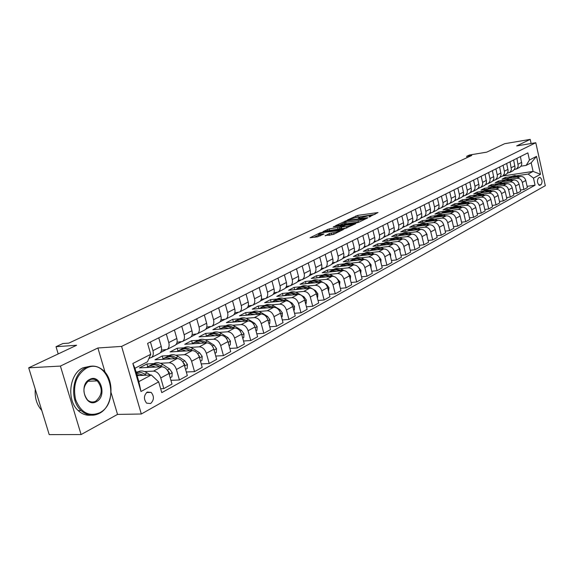 <?xml version="1.0" encoding="UTF-8"?>
<svg xmlns="http://www.w3.org/2000/svg" width="574" height="574" viewBox="0 0 574 574"><rect width="100%" height="100%" fill="white"/><g stroke="black" fill="none" stroke-linecap="round" stroke-linejoin="round"><path stroke-width="0.86" d="M369.025 217.008L378.022 212.552L357.71 215.386L347.55 219.928L356.361 217.381L359.798 217.101L358.406 218.472L368.587 215.688L370.381 215.637L369.025 217.008M150.61 403.544C154.126 400.114 154.313 396.397 151.184 392.401L147.274 392.042C143.758 395.378 143.529 399.081 146.578 403.135L150.61 403.544M325.157 235.555L333.394 234.486L343.338 229.528L320.12 232.814L310.039 237.751L317.544 236.832L323.973 234.005L318.606 234.501C318.584 233.833 320.522 233.116 324.425 232.362L339.514 230.533C339.543 231.207 337.591 231.925 333.659 232.685L329.376 233.532L325.228 235.835M531.129 143.507L530.218 139.382L504.639 143.708L486.709 152.153L469.482 155.009L466.712 156.3L471.749 155.461L68.794 343.123L62.81 343.561L56.022 346.703L58.204 353.928M105.107 372.39L97.896 347.988L60.406 366.076L28.7 367.826L76.629 345.254L56.022 346.703M97.896 347.988L121.602 346.402L535.793 142.732L545.3 185.675L141.326 414.005L121.602 346.402M530.218 139.382L516.665 145.918L535.793 142.732M356.676 222.848L358.621 222.31L367.812 217.876L367.432 217.661L346.997 220.466L335.589 225.639L356.676 222.848M355.658 223.738L344.221 228.854L323.004 231.602L329.275 228.868L339.528 227.218L342.413 225.69L333.257 226.866L334.377 226.335L355.658 223.738M60.406 366.076L81.099 434.554L49.213 434.618L28.7 367.826M539.517 177.445L538.383 178.069C536.869 180.918 537.242 183.357 539.51 185.388L541.117 184.649C542.617 181.779 542.236 179.346 539.976 177.344L539.517 177.445M502.989 175.953L533.095 171.418L531.18 162.794L526.179 165.384L529.45 160.002L527.865 152.863L147.604 343.41L150.74 354.309L147.482 361.778L134.969 368.271L138.843 381.617L151.292 374.98L137.1 375.618M529.45 160.002L536.518 156.379L540.493 174.309L533.49 178.112L528.123 174.066L516.894 175.744M527.09 186.342L535.068 185.201L533.49 178.112M535.068 185.201L161.775 392.652L158.675 381.882L140.974 391.504L132.831 363.493L150.74 354.309M81.099 434.554L117.527 414.406L141.326 414.005M466.712 156.3L467.028 157.663M510.989 176.627L505.256 177.488L502.006 179.174L520.417 176.433C523.086 176.333 524.88 177.682 525.784 180.494L527.37 187.598L523.911 189.513L522.311 182.374C521.4 179.547 519.606 178.184 516.923 178.292L510.157 179.289M528.123 174.066L533.095 171.418L540.493 174.309M148.874 358.592L149.907 358.061M160.39 352.644L165.721 349.896M175.953 344.615L181.061 341.975M191.049 336.816L195.949 334.29M205.707 329.254L210.4 326.828M219.942 321.906L224.448 319.582M233.769 314.767L238.095 312.536M247.215 307.829L251.362 305.684M260.28 301.077L264.27 299.025M272.994 294.512L276.826 292.539M285.371 288.126L289.045 286.232M297.411 281.913L300.941 280.09M309.142 275.857L312.536 274.107M320.572 269.959L323.829 268.273M331.7 264.212L334.836 262.591M342.556 258.609L345.57 257.052M353.139 253.141L356.031 251.649M363.464 247.817L366.241 246.375M373.538 242.615L376.207 241.231M383.367 237.536L385.936 236.208M392.96 232.585L395.436 231.308M402.338 227.749L404.713 226.515M411.493 223.021L413.782 221.837M420.441 218.4L422.636 217.266M429.18 213.887L431.296 212.796M437.732 209.474L439.763 208.427M446.091 205.155L448.043 204.15M454.264 200.936L456.143 199.967M462.264 196.81L464.072 195.877M470.092 192.764L471.828 191.867M477.755 188.81L479.426 187.949M485.252 184.943L486.86 184.111M492.6 181.147L494.142 180.351M499.796 177.431L501.274 176.67M160.641 388.713L163.827 388.598L160.77 377.943C159.213 373.681 156.781 371.407 153.466 371.134L144.569 371.557M138.054 371.866L136.038 371.966M163.827 388.598L171.992 384.085L168.971 373.509C167.429 369.276 165.011 367.023 161.703 366.764L139.389 367.891L146.915 363.973L147.733 366.793M170.916 380.325L179.411 379.981L176.426 369.477C174.898 365.272 172.487 363.041 169.187 362.79L160.361 363.263M153.839 363.607L146.915 363.973M179.411 379.981L187.332 375.604L184.376 365.172C182.869 361.003 180.473 358.793 177.179 358.549L154.951 359.79L162.263 355.988L163.059 358.779L162.234 359.389M186.313 372.002L194.529 371.622L191.608 361.261C190.116 357.114 187.727 354.926 184.448 354.696L175.694 355.206M169.158 355.586L162.263 355.988M194.529 371.622L202.213 367.374L199.329 357.085C197.851 352.967 195.476 350.8 192.197 350.585L170.062 351.927L177.158 348.231L177.947 351.008M201.244 363.916L209.209 363.507L206.353 353.29C204.889 349.2 202.522 347.048 199.257 346.839L190.575 347.385M184.032 347.801L177.158 348.231M209.209 363.507L216.671 359.381L213.851 349.236C212.394 345.175 210.041 343.044 206.784 342.843L184.742 344.292L191.637 340.705L192.412 343.46M215.745 356.067L223.458 355.629L220.667 345.548C219.225 341.516 216.879 339.399 213.636 339.212L205.026 339.794M198.482 340.238L191.637 340.705M223.458 355.629L230.705 351.625L227.943 341.609C226.522 337.605 224.19 335.51 220.947 335.331L198.999 336.866L205.7 333.379L206.468 336.134M229.822 348.432L237.299 347.98L234.572 338.021C233.159 334.046 230.834 331.973 227.605 331.801L219.06 332.418M229.048 345.605L230.246 344.952L230.439 341.071L227.921 337.62L221.478 333.587C218.156 331.614 215.171 331.377 212.524 332.891L205.7 333.379M237.299 347.98L244.345 344.084L241.647 334.197C240.248 330.244 237.93 328.192 234.709 328.027L212.861 329.655L219.383 326.262L220.143 329.01M243.505 341.013L250.752 340.54L248.083 330.717C246.691 326.793 244.395 324.748 241.18 324.597L232.707 325.243M226.17 325.745L219.383 326.262M250.752 340.54L257.597 336.751L254.956 326.993C253.586 323.097 251.297 321.074 248.09 320.931L226.35 322.638L232.685 319.338L233.439 322.079L237.184 320.572L241.719 321.426M256.8 333.795L263.832 333.307L261.22 323.607C259.857 319.74 257.575 317.731 254.375 317.594L245.981 318.269M239.444 318.792L232.685 319.338M263.832 333.307L270.49 329.627L267.907 319.991C266.558 316.145 264.284 314.157 261.098 314.028L239.466 315.808L245.636 312.6L246.354 315.241M269.73 326.778L276.553 326.276L273.992 316.697C272.657 312.873 270.397 310.9 267.219 310.778L258.888 311.481M252.359 312.034L245.636 312.6M276.553 326.276L283.032 322.688L280.499 313.174C279.172 309.379 276.926 307.427 273.755 307.312L252.23 309.171L258.235 306.042L258.924 308.59M282.3 319.94L288.93 319.431L286.426 309.974C285.106 306.2 282.867 304.263 279.71 304.148L271.445 304.88M264.93 305.454L258.235 306.042M288.93 319.431L295.237 315.944L292.754 306.545C291.449 302.799 289.224 300.876 286.074 300.776L264.657 302.699L270.505 299.657L271.165 302.118M294.541 313.289L300.977 312.765L298.523 303.431C297.232 299.707 295.014 297.791 291.872 297.698L283.671 298.451M277.163 299.047L270.505 299.657M300.977 312.765L307.119 309.372L304.686 300.094C303.402 296.392 301.199 294.498 298.064 294.412L276.761 296.399L282.458 293.436L283.09 295.811M306.451 306.81L312.715 306.279L310.304 297.052C309.034 293.379 306.832 291.499 303.711 291.42L295.581 292.188M289.081 292.805L282.458 293.436M312.715 306.279L318.692 302.979L316.31 293.809C315.047 290.157 312.859 288.292 309.745 288.213L288.55 290.265L294.103 287.373L294.713 289.669M318.046 300.503L324.138 299.965L321.777 290.846C320.529 287.215 318.348 285.364 315.241 285.3L307.176 286.089M300.697 286.727L294.103 287.373M324.138 299.965L329.964 296.744L327.625 287.682C326.384 284.073 324.217 282.243 321.124 282.178L300.044 284.281L305.461 281.468L306.035 283.685M329.347 294.347L335.273 293.809L332.956 284.804C331.729 281.217 329.569 279.394 326.484 279.337L318.484 280.148M312.012 280.801L305.461 281.468M335.273 293.809L340.949 290.666L338.66 281.719C337.44 278.153 335.288 276.345 332.21 276.295L311.252 278.455L316.532 275.707L317.085 277.852M340.36 288.356L346.122 287.811L343.855 278.907C342.642 275.362 340.504 273.568 337.433 273.525L329.498 274.35M323.047 275.025L316.532 275.707M346.122 287.811L351.661 284.747L349.415 275.9C348.21 272.377 346.079 270.598 343.022 270.555L322.179 272.765L327.324 270.089L327.862 272.162M351.094 282.508L356.705 281.956L354.481 273.159C353.283 269.658 351.166 267.893 348.117 267.857L340.246 268.697M333.81 269.393L327.324 270.089M356.705 281.956L362.108 278.971L359.898 270.232C358.714 266.745 356.605 264.994 353.562 264.966L332.834 267.219L337.864 264.6L338.373 266.616M361.555 276.804L367.03 276.252L364.842 267.556C363.665 264.097 361.563 262.354 358.535 262.325L350.721 263.186M344.307 263.897L337.864 264.6M367.03 276.252L372.296 273.339L370.13 264.693C368.96 261.256 366.865 259.527 363.851 259.505L343.238 261.801L348.145 259.254L348.64 261.206M371.765 271.237L377.096 270.684L374.951 262.088C373.789 258.666 371.708 256.951 368.695 256.937L360.946 257.812M354.553 258.53L348.145 259.254M377.096 270.684L382.234 267.843L380.11 259.297C378.962 255.896 376.881 254.196 373.882 254.182L353.39 256.521L358.176 254.031L358.657 255.918M381.724 265.805L386.919 265.253L384.81 256.75C383.669 253.371 381.61 251.677 378.618 251.67L370.926 252.56M364.555 253.292L358.176 254.031M386.919 265.253L391.942 262.476L389.846 254.024C388.72 250.666 386.661 248.987 383.683 248.987L363.306 251.362L367.984 248.929L368.443 250.759M391.446 260.503L396.512 259.95L394.446 251.541C393.319 248.198 391.267 246.533 388.297 246.533L380.67 247.43M374.32 248.183L367.984 248.929M396.512 259.95L401.413 257.238L399.361 248.879C398.241 245.557 396.204 243.9 393.24 243.914L372.985 246.325L377.556 243.943L378.001 245.729M400.939 255.322L405.883 254.77L403.845 246.454C402.74 243.154 400.709 241.503 397.753 241.518L390.184 242.429M383.855 243.189L377.556 243.943M405.883 254.77L410.668 252.122L408.645 243.857C407.547 240.571 405.524 238.942 402.582 238.956L382.449 241.403L386.912 239.078L387.335 240.807M410.209 250.257L415.031 249.712L413.029 241.489C411.938 238.217 409.922 236.596 406.988 236.617L399.482 237.536M393.176 238.31L386.912 239.078M415.031 249.712L419.702 247.129L417.721 238.949C416.638 235.699 414.636 234.092 411.709 234.113L391.69 236.588L396.053 234.321L396.462 236M419.264 245.313L423.971 244.768L422.005 236.632C420.929 233.403 418.927 231.803 416.014 231.831L408.559 232.757M402.281 233.539L396.053 234.321M423.971 244.768L428.534 242.242L426.59 234.156C425.521 230.942 423.533 229.349 420.627 229.385L400.724 231.889L404.986 229.672L405.387 231.3M428.111 240.484L432.703 239.939L430.773 231.889C429.711 228.696 427.73 227.117 424.832 227.153L417.434 228.086M411.185 228.883L404.986 229.672M432.703 239.939L437.166 237.471L435.25 229.464C434.202 226.292 432.229 224.721 429.338 224.757L409.556 227.29L413.725 225.123L414.112 226.708M436.757 235.756L441.241 235.218L439.34 227.254C438.299 224.09 436.333 222.533 433.456 222.576L426.116 223.523M419.881 224.326L413.725 225.123M441.241 235.218L445.611 232.807L443.724 224.886C442.683 221.743 440.732 220.194 437.862 220.237L418.195 222.798L422.277 220.674L422.643 222.217M445.216 231.143L449.593 230.605L447.72 222.719C446.694 219.591 444.742 218.055 441.887 218.106L434.604 219.06M428.398 219.871L422.277 220.674M449.593 230.605L453.862 228.244L452.011 220.402C450.985 217.295 449.047 215.767 446.192 215.817L426.647 218.4L430.636 216.319L430.995 217.826M453.482 226.622L457.758 226.084L455.921 218.285C454.902 215.193 452.972 213.672 450.131 213.729L442.898 214.69M436.721 215.508L430.636 216.319M457.758 226.084L461.934 223.774L460.111 216.018C459.1 212.94 457.177 211.433 454.343 211.49L434.913 214.095L438.816 212.064L439.167 213.528M461.568 222.203L465.751 221.672L463.936 213.951C462.931 210.888 461.022 209.388 458.196 209.453L451.021 210.414M444.864 211.246L438.816 212.064M465.751 221.672L469.833 219.412L468.04 211.734C467.042 208.685 465.134 207.192 462.321 207.257L443.006 209.883L446.83 207.896L447.168 209.316M469.475 217.876L473.564 217.345L471.785 209.704C470.795 206.676 468.893 205.191 466.088 205.262L458.97 206.238M452.843 207.071L446.83 207.896M473.564 217.345L477.568 215.135L475.796 207.537C474.813 204.523 472.919 203.045 470.128 203.117L450.927 205.765L454.665 203.813L454.995 205.205M477.216 213.643L481.22 213.119L479.462 205.549C478.486 202.55 476.599 201.087 473.815 201.165L466.748 202.141M460.642 202.988L454.665 203.813M481.22 213.119L485.13 210.952L483.394 203.426C482.418 200.441 480.546 198.991 477.762 199.063L458.683 201.725L462.343 199.817L462.666 201.173M484.793 209.496L488.711 208.972L486.982 201.488C486.013 198.518 484.147 197.069 481.378 197.147L474.361 198.13M468.291 198.984L462.343 199.817M488.711 208.972L492.542 206.855L490.827 199.408C489.866 196.452 488.008 195.017 485.245 195.095L466.275 197.772L469.862 195.906L470.171 197.226M492.212 205.435L496.044 204.918L494.343 197.506C493.389 194.564 491.531 193.137 488.783 193.223L481.816 194.213M475.774 195.067L469.862 195.906M496.044 204.918L499.796 202.844L498.11 195.469C497.163 192.541 495.312 191.12 492.571 191.214L473.715 193.904L477.231 192.075L477.532 193.359M499.48 201.46L503.226 200.95L501.547 193.603C500.607 190.697 498.77 189.284 496.029 189.37L489.12 190.367M483.1 191.228L477.231 192.075M503.226 200.95L506.899 198.913L505.242 191.608C504.302 188.717 502.472 187.311 499.746 187.404L481.005 190.109L484.449 188.315L484.736 189.571M506.591 197.564L510.264 197.061L508.607 189.786C507.681 186.902 505.852 185.51 503.14 185.603L496.273 186.6M490.289 187.468L484.449 188.315M510.264 197.061L513.866 195.067L512.223 187.827C511.298 184.964 509.482 183.58 506.777 183.673L488.144 186.392L491.523 184.634L491.803 185.861M513.565 193.747L517.152 193.244L515.531 186.041C514.613 183.192 512.797 181.815 510.099 181.908L503.283 182.912M497.328 183.78L491.523 184.634M517.152 193.244L520.683 191.293L519.068 184.125C518.157 181.291 516.356 179.92 513.665 180.021L495.147 182.747L498.454 181.025L498.727 182.223M504.223 180.171L498.454 181.025M520.998 166.187L526.179 165.384M514.247 169.66L516.937 168.613L518.25 166.23L516.909 158.352M507.359 173.205L510.099 172.143L511.42 169.739L510.049 161.789M500.32 176.814L502.824 175.988L504.345 173.728L504.467 171.626L503.046 165.298M493.145 180.501L495.692 179.669L497.228 177.388L497.349 175.271L495.907 168.878M485.819 184.268L488.424 183.429L489.959 181.126L490.074 178.988L488.61 172.53M478.336 188.114L480.99 187.26L482.533 184.943L482.648 182.783L481.163 176.261M470.687 192.039L473.406 191.178L474.956 188.846L475.064 186.665L473.557 180.078M462.881 196.05L465.658 195.182L467.207 192.828L467.315 190.625L465.779 183.974M454.902 200.147L457.406 199.494C459.114 198.331 459.745 196.573 459.308 194.22L457.837 187.949M446.744 204.337L449.313 203.67C451.028 202.507 451.659 200.728 451.214 198.353L449.722 192.017M438.4 208.613L441.04 207.946C442.762 206.769 443.393 204.983 442.941 202.579L441.42 196.179M429.876 212.99L432.581 212.315C434.31 211.132 434.941 209.323 434.482 206.898L432.94 200.426M421.151 217.467L423.928 216.785C425.664 215.594 426.303 213.772 425.829 211.318L424.258 204.782M412.225 222.045L415.081 221.356C416.824 220.158 417.456 218.321 416.975 215.838L415.375 209.23M403.084 226.73L406.019 226.034C407.777 224.829 408.408 222.97 407.913 220.466L406.292 213.779M393.735 231.53L396.749 230.82C398.514 229.607 399.138 227.734 398.643 225.202L396.986 218.443M384.157 236.438L387.256 235.727C389.029 234.501 389.653 232.613 389.143 230.052L387.464 223.214M374.348 241.467L377.534 240.743C379.314 239.516 379.938 237.607 379.421 235.017L377.706 228.108M364.296 246.612L367.575 245.887C369.362 244.653 369.986 242.723 369.455 240.104L367.712 233.116M353.993 251.893L357.372 251.161C359.166 249.912 359.79 247.968 359.245 245.313L357.466 238.246M343.431 257.303L346.911 256.564C348.712 255.308 349.336 253.342 348.777 250.659L346.969 243.505M332.597 262.849L336.192 262.103C337.993 260.84 338.617 258.852 338.05 256.14L336.199 248.901M321.483 268.532L325.185 267.785C327.001 266.515 327.618 264.506 327.037 261.766L325.157 254.44M310.082 274.372L313.899 273.611C315.722 272.334 316.331 270.311 315.743 267.534L313.82 260.115M298.372 280.356L302.319 279.595C304.141 278.311 304.751 276.266 304.148 273.454L302.189 265.949M286.347 286.505L290.422 285.737C292.259 284.446 292.862 282.379 292.238 279.531L290.243 271.933M273.992 292.819L278.211 292.044C280.047 290.745 280.65 288.657 280.012 285.78L277.974 278.081M261.299 299.298L265.662 298.53C267.498 297.224 268.094 295.108 267.448 292.195L265.36 284.403M248.248 305.964L252.761 305.189C254.605 303.876 255.193 301.745 254.533 298.789L252.402 290.896M234.823 312.816L239.494 312.041C241.345 310.721 241.934 308.561 241.245 305.569L239.078 297.569M221.012 319.862L225.855 319.087C227.706 317.759 228.287 315.578 227.584 312.55L225.367 304.442M206.791 327.108L211.813 326.341C213.672 325.006 214.246 322.803 213.528 319.725L211.254 311.517M192.147 334.57L197.363 333.803C199.221 332.461 199.788 330.237 199.049 327.123L196.724 318.792M177.057 342.255L182.482 341.487C184.34 340.138 184.893 337.892 184.139 334.735L181.757 326.29M161.509 350.169L167.142 349.408C169.007 348.052 169.552 345.778 168.77 342.578L166.338 334.018M149.082 358.111L151.335 357.573C153.201 356.217 153.732 353.914 152.935 350.671L150.438 341.989M505.256 177.488L505.522 178.657M520.396 190.008L523.911 189.513M519.448 167.45L520.962 166.238L521.816 164.028L520.424 156.594M512.675 170.952L514.419 169.402L515.05 167.493L513.637 159.995M505.759 174.518L507.294 173.291L508.148 171.038L506.706 163.461M498.706 178.162L500.248 176.921L501.102 174.654L499.638 167.005M491.509 181.879L493.052 180.638L493.905 178.349L492.42 170.622M484.155 185.675L485.712 184.419L486.565 182.116L485.052 174.317M476.65 189.556L478.436 187.956L479.068 185.962L477.532 178.083M468.98 193.517L470.551 192.24L471.412 189.894L469.841 181.936M461.152 197.564L461.546 197.356C463.247 196.2 463.878 194.45 463.448 192.103L461.991 185.868M453.144 201.696L453.546 201.488C455.254 200.326 455.885 198.561 455.447 196.193L453.962 189.894M444.965 205.923L445.367 205.714C447.081 204.538 447.72 202.758 447.268 200.369L445.761 194.005M436.599 210.242L437.008 210.034C438.73 208.85 439.361 207.056 438.909 204.638L437.374 198.209M428.046 214.662L428.455 214.446C430.184 213.263 430.816 211.447 430.356 209.008L428.8 202.507M419.293 219.175L419.709 218.967C421.445 217.768 422.077 215.939 421.603 213.471L420.024 206.898M410.345 223.803L410.754 223.587C412.505 222.382 413.136 220.538 412.656 218.048L411.041 211.404M401.183 228.531L401.599 228.316C403.357 227.11 403.988 225.245 403.493 222.726L401.85 216.003M391.805 233.374L392.221 233.159C393.986 231.946 394.618 230.059 394.116 227.512L392.444 220.717M382.205 238.339L382.621 238.117C384.393 236.897 385.025 234.996 384.508 232.42L382.808 225.546M372.368 243.419L372.784 243.197C374.564 241.963 375.195 240.047 374.671 237.442L372.942 230.497M362.287 248.621L362.711 248.399C364.497 247.164 365.121 245.227 364.59 242.587L362.825 235.562M351.962 253.952L352.386 253.737C354.18 252.488 354.804 250.529 354.258 247.868L352.465 240.757M341.372 259.426L341.803 259.204C343.604 257.948 344.221 255.968 343.661 253.278L341.831 246.081M330.516 265.03L330.947 264.808C332.755 263.545 333.372 261.55 332.798 258.824L330.933 251.541M319.374 270.784L319.804 270.562C321.619 269.292 322.236 267.276 321.655 264.514L319.754 257.145M307.944 276.69L308.382 276.467C310.204 275.183 310.814 273.145 310.211 270.354L308.274 262.899M296.213 282.745L296.65 282.523C298.48 281.238 299.083 279.179 298.473 276.352L296.493 268.797M284.166 288.966L284.604 288.744C286.433 287.452 287.036 285.371 286.412 282.508L284.395 274.86M271.789 295.359L272.227 295.136C274.071 293.831 274.666 291.736 274.02 288.837L271.961 281.095M259.075 301.931L259.513 301.702C261.357 300.396 261.952 298.272 261.292 295.337L259.19 287.495M246.002 308.683L246.44 308.453C248.291 307.14 248.879 304.995 248.205 302.017L246.052 294.075M232.556 315.628L232.994 315.399C234.852 314.071 235.433 311.904 234.737 308.898L232.542 300.848M218.723 322.767L219.168 322.538C221.026 321.21 221.593 319.022 220.89 315.965L218.644 307.815M204.488 330.122L204.932 329.892C206.791 328.558 207.358 326.341 206.626 323.248L204.33 314.983M189.829 337.691L190.274 337.462C192.132 336.12 192.692 333.881 191.946 330.746L189.599 322.366M174.733 345.491L175.178 345.261C177.036 343.912 177.588 341.645 176.821 338.473L174.417 329.971M159.17 353.527L159.615 353.297C161.481 351.941 162.019 349.652 161.229 346.431L158.768 337.813M151.292 374.98L158.675 381.882M531.18 162.794L536.518 156.379M140.974 391.504L138.843 381.617M132.831 363.493L134.969 368.271M117.527 414.406L111.105 392.688M375.03 214.389L355.715 217.481M344.185 222.963L339.571 225.159M365.351 218.507L347.141 220.818L344.673 221.722L344.056 222.468L358.061 220.746L365.351 218.507L365.473 219.003M344.328 223.53L346.115 223.803L345.763 222.418M359.245 222.009L346.115 223.803M326.993 231.135L327.689 230.798L327.331 229.399M341.135 228.029L337.935 229.162L327.689 230.798M352.257 225.381L352.106 224.786M346.287 226.594C350.133 225.855 352.049 225.152 352.034 224.499L345.77 225.18L341.135 227.003L346.287 226.594L346.883 227.978M341.272 228.552L341.839 228.646L341.48 227.232M346.646 228.007L341.839 228.646M334.204 234.099L328.924 235.362M318.893 235.62L320.349 235.892L319.983 234.472M318.749 235.053L314.043 237.284M339.751 231.415L339.593 230.841M519.126 176.627L514.792 175.508L510.882 176.684M514.684 177.287L507.961 178.292M517.511 176.871L513.744 176.039L510.207 177.036M509.21 177.56L512.869 176.383L516.457 177.029M512.439 180.2L508.047 179.045L504.101 180.236M507.911 180.867L501.138 181.865M510.788 180.444L506.986 179.59L503.42 180.595M502.394 181.126L506.096 179.942L509.712 180.602M505.615 183.845L501.167 182.654L497.177 183.859M500.994 184.519L494.171 185.51M503.929 184.089L500.083 183.214L496.488 184.218M495.441 184.771L499.186 183.572L502.831 184.247M498.648 187.562L498.045 187.26C495.362 186.012 492.844 186.041 490.49 187.361L490.117 187.554M493.934 188.243L487.068 189.233M496.926 187.813L493.052 186.909L489.421 187.92M488.345 188.487L492.133 187.275L495.814 187.971M491.545 191.357L490.906 191.034C488.201 189.772 485.669 189.8 483.308 191.12L482.913 191.329M486.73 192.046L479.814 193.029M489.787 191.608C487.089 190.346 484.564 190.381 482.21 191.694M481.105 192.276L484.937 191.049L488.653 191.773M99.654 412.778C121.48 402.123 108.084 356.447 86.358 368.207C76.256 374.865 72.668 385.333 75.603 399.612C80.891 412.613 88.905 416.997 99.654 412.778M85.806 367.676C91.445 365.093 96.827 365.652 101.957 369.369C115.116 378.453 113.602 406.421 99.424 413.33C92.952 416.552 86.846 415.626 81.092 410.539C69.145 400.135 72.195 373.502 85.806 367.676M96.346 401.692C85.49 408.143 78.387 384.515 89.702 379.407C100.558 373.337 107.395 396.44 96.346 401.692M89.472 379.974C82.792 385.735 82.154 392.415 87.557 400.013C90.147 402.187 92.895 402.568 95.793 401.154C102.509 395.056 102.99 388.297 97.236 380.885C94.782 378.998 92.192 378.696 89.472 379.974M90.936 415.181C86.272 415.655 82.032 414.127 78.215 410.597C66.268 400.214 69.325 373.645 82.943 367.826L90.326 366.226M95.901 380.002L96.726 380.906M41.78 410.432C36.779 404.828 34.612 397.775 35.287 389.272M484.291 195.232L483.617 194.895C480.897 193.61 478.35 193.632 475.968 194.966L475.559 195.182M479.376 195.928L472.416 196.911M483.617 194.895L482.497 195.483C479.771 194.199 477.224 194.22 474.841 195.555M473.715 196.143L477.597 194.909L481.335 195.648M476.886 199.185L476.176 198.826C473.435 197.528 470.874 197.542 468.484 198.884L468.054 199.106M471.871 199.888L464.861 200.864M475.057 199.443L475.035 199.436C472.287 198.13 469.726 198.145 467.329 199.487L467.329 199.487M466.167 200.096L470.099 198.848L473.873 199.608M469.331 203.232L468.585 202.844C465.823 201.524 463.24 201.539 460.836 202.887L460.384 203.124M464.201 203.935L460.355 203.569L457.141 204.904M467.451 203.49L467.415 203.469C464.646 202.141 462.063 202.156 459.659 203.505L459.652 203.505M458.461 204.129L462.436 202.866L466.246 203.655M468.183 212.337L468.083 211.914M461.611 207.358L460.822 206.956C458.038 205.614 455.44 205.621 453.029 206.977L452.556 207.221M456.373 208.068L452.491 207.695L449.263 209.036M459.688 207.616L459.631 207.587C456.839 206.238 454.242 206.245 451.824 207.601L451.81 207.616M450.59 208.254L454.615 206.977L458.461 207.788M460.312 216.886L460.047 215.781M453.725 211.576L452.893 211.146C450.095 209.79 447.476 209.79 445.051 211.153L444.556 211.411M448.373 212.294L444.463 211.899L441.212 213.248M451.76 211.835L451.673 211.792C448.868 210.428 446.249 210.428 443.824 211.792L443.802 211.806M442.547 212.459L446.622 211.175L450.504 212.007M452.269 221.507L451.831 219.806M445.661 215.889L444.793 215.437C441.973 214.052 439.34 214.052 436.9 215.415L436.384 215.688M440.193 216.606L436.262 216.204L432.983 217.56M443.659 216.154L443.544 216.097C440.717 214.712 438.084 214.705 435.644 216.075L435.616 216.089M434.324 216.764L437.905 215.494L442.375 216.319M444.046 226.228L443.429 223.96M437.431 220.294L436.513 219.813C433.664 218.414 431.017 218.4 428.57 219.777L428.025 220.064M431.835 221.019L427.874 220.603L424.566 221.966M435.372 220.559L435.236 220.488C432.387 219.089 429.739 219.074 427.286 220.452L427.25 220.473M425.93 221.162L429.553 219.878L434.059 220.732M435.637 231.064L434.827 228.244M429.008 224.8L428.046 224.298C425.183 222.87 422.514 222.856 420.053 224.24L419.486 224.534M423.289 225.532L419.293 225.094L415.971 226.472M426.905 225.073L426.74 224.986C423.87 223.559 421.208 223.537 418.74 224.922L418.697 224.951M417.341 225.661L417.908 225.36C420.254 224.032 422.801 223.996 425.564 225.245M427.034 236.007L427.056 234.544L426.03 232.657M420.398 229.413L419.386 228.875C416.502 227.433 413.818 227.404 411.343 228.796L410.754 229.105M414.55 230.145L410.525 229.693L407.181 231.078M418.245 229.679L418.059 229.578C415.167 228.136 412.484 228.108 410.001 229.5L409.958 229.528M408.552 230.26L409.154 229.944C411.515 228.61 414.084 228.574 416.875 229.858M418.231 241.058L418.267 239.308L417.025 237.198M411.594 234.127L410.532 233.561C407.626 232.097 404.921 232.061 402.439 233.46L401.822 233.783M405.603 234.866L401.556 234.393L398.184 235.785M409.391 234.4L409.169 234.285C406.256 232.814 403.558 232.779 401.068 234.178L401.011 234.214M399.569 234.96L400.2 234.63C402.575 233.288 405.172 233.266 407.985 234.572M409.226 246.232L409.269 244.187L407.813 241.862M397.753 241.518L402.582 238.956L401.47 238.353C398.543 236.868 395.823 236.825 393.326 238.232L392.681 238.569M396.455 239.702L392.372 239.207L388.978 240.606M400.329 239.229L400.078 239.093C397.143 237.6 394.424 237.557 391.92 238.963L391.855 239.006M390.377 239.774L391.038 239.43C393.427 238.074 396.046 238.067 398.894 239.401M400.006 251.527L400.064 249.173L398.385 246.662M393.377 243.9L392.2 243.261C389.244 241.747 386.51 241.697 383.999 243.111L383.324 243.469M387.091 244.646L382.98 244.129L379.565 245.543M391.059 244.172L390.772 244.015C387.809 242.501 385.075 242.45 382.564 243.864L382.492 243.907M380.971 244.696L381.653 244.337C384.071 242.974 386.711 242.974 389.588 244.345M390.571 256.951L390.636 254.282L388.734 251.591M383.949 248.965L382.707 248.284C379.73 246.748 376.982 246.691 374.456 248.112L373.753 248.477M377.505 249.704L373.365 249.173L369.921 250.587M381.566 249.231L381.244 249.059C378.266 247.516 375.511 247.459 372.985 248.879L372.906 248.929M371.342 249.74L372.06 249.367C374.492 247.99 377.154 248.004 380.06 249.41M380.906 262.505L380.985 259.513L378.854 256.664M374.313 254.16L372.985 253.428C369.986 251.864 367.216 251.799 364.684 253.227L363.945 253.615M367.69 254.892L363.514 254.339L360.049 255.76M371.844 254.418L371.486 254.217C368.486 252.653 365.717 252.582 363.177 254.009L363.091 254.067M361.477 254.906L362.23 254.512C364.677 253.12 367.367 253.148 370.302 254.591M370.991 268.151L371.091 264.865L368.73 261.866M364.454 259.484L363.033 258.695C360.006 257.109 357.222 257.03 354.675 258.465L353.907 258.867M357.631 260.201L353.426 259.627L349.932 261.055M361.893 259.728L361.498 259.505C358.47 257.913 355.679 257.834 353.139 259.269L353.039 259.333M351.374 260.194L352.156 259.785C354.632 258.379 357.344 258.422 360.307 259.9M360.781 273.719L360.96 270.354L358.334 267.175M354.366 264.951L352.831 264.09C349.781 262.476 346.976 262.39 344.429 263.832L343.618 264.255M347.327 265.64L343.087 265.044L339.571 266.487M351.69 265.166L351.259 264.923C348.203 263.301 345.397 263.215 342.843 264.657L342.735 264.729M341.028 265.611L341.846 265.181C344.335 263.775 347.076 263.825 350.068 265.346M350.312 279.43L350.578 275.986L347.65 272.607M344.056 270.576L342.377 269.622C339.299 267.979 336.486 267.886 333.917 269.335L333.078 269.773M336.766 271.222L332.497 270.598L328.952 272.047M341.243 270.749L340.762 270.476C337.684 268.833 334.864 268.732 332.296 270.182L332.181 270.254M330.416 271.165L331.27 270.72C333.781 269.292 336.551 269.364 339.571 270.921M339.571 285.292L339.93 281.755L336.651 278.146M333.53 276.359L331.657 275.29C328.558 273.626 325.723 273.518 323.148 274.968L322.265 275.434M325.932 276.941L321.634 276.295L318.068 277.751M330.524 276.467L330 276.166C326.9 274.494 324.066 274.386 321.49 275.843L321.354 275.922M319.546 276.855L320.436 276.388C322.968 274.96 325.759 275.039 328.816 276.646M328.565 291.305L329.01 287.667L326.706 284.589L325.307 283.786M322.789 282.336L320.665 281.109C317.544 279.409 314.688 279.294 312.105 280.751L311.187 281.238M314.825 282.803L310.491 282.135L306.903 283.599M319.539 282.336L318.965 282.006C315.844 280.299 312.988 280.184 310.405 281.647L310.261 281.734M308.389 282.695L309.321 282.207C311.869 280.765 314.688 280.865 317.781 282.508M317.257 297.468L317.68 297.239L317.809 293.737L315.478 290.616L313.512 289.475M311.919 288.55L309.386 287.072C306.243 285.343 303.373 285.213 300.776 286.684L299.815 287.187M303.431 288.822L299.068 288.126L295.452 289.597M308.267 288.356L307.65 287.997C304.5 286.261 301.623 286.132 299.032 287.596L298.875 287.696M296.952 288.686L297.92 288.177C300.489 286.72 303.337 286.835 306.466 288.528M305.662 303.797L306.172 303.517L306.308 299.965L303.955 296.801L297.813 293.199C294.649 291.434 291.757 291.291 289.153 292.769L288.148 293.292M291.736 295L287.337 294.275L283.7 295.754M296.701 294.541L296.033 294.139C292.855 292.374 289.97 292.231 287.359 293.709L287.194 293.809M285.206 294.835L286.225 294.304C288.815 292.833 291.692 292.97 294.849 294.713M293.745 310.297L294.362 309.967L294.505 306.365L292.123 303.151L285.938 299.484C282.745 297.691 279.839 297.533 277.228 299.011L276.173 299.563M279.732 301.343L275.298 300.582L271.638 302.075M284.833 300.884L284.101 300.453C280.908 298.652 277.995 298.494 275.384 299.98L275.204 300.087M273.159 301.142L274.221 300.589C276.826 299.111 279.732 299.262 282.925 301.056M281.511 316.977L282.229 316.583L282.386 312.93L279.976 309.673L273.741 305.935C270.519 304.112 267.599 303.94 264.98 305.425L263.882 305.999M267.405 307.858L262.935 307.068L259.247 308.561M272.643 307.406L271.854 306.932C268.632 305.103 265.712 304.93 263.086 306.416L262.892 306.538M260.783 307.621L261.887 307.04C264.514 305.555 267.434 305.727 270.663 307.564L270.684 307.578M268.941 323.836L269.766 323.384L269.931 319.675L267.498 316.374L261.206 312.565C257.963 310.706 255.028 310.52 252.395 312.012L251.254 312.615M254.734 314.552L250.235 313.727L246.519 315.226M260.122 314.107L259.276 313.591C256.026 311.725 253.084 311.538 250.458 313.031L250.25 313.16M248.068 314.279L249.224 313.677C251.857 312.177 254.799 312.364 258.049 314.236L258.106 314.272M256.011 330.889L256.958 330.38L257.13 326.613L254.669 323.262L248.334 319.381C245.062 317.479 242.106 317.279 239.473 318.778L238.275 319.409M247.265 320.995L246.346 320.428C243.067 318.527 240.111 318.326 237.471 319.826L237.256 319.969M234.996 321.117L236.208 320.486C238.849 318.986 241.805 319.187 245.084 321.096L245.184 321.16M242.723 338.143L243.792 337.562L243.972 333.738L241.482 330.337L235.096 326.384C231.796 324.446 228.825 324.231 226.185 325.738L224.936 326.391M228.33 328.5C225.496 327.259 222.977 327.28 220.768 328.572L220 329.124M234.041 328.077L233.051 327.467C229.751 325.523 226.78 325.307 224.133 326.807L223.896 326.965M221.564 328.156L222.834 327.489C225.474 325.989 228.452 326.204 231.752 328.149L231.896 328.235M214.561 335.776C211.706 334.498 209.166 334.506 206.949 335.804L206.174 336.364M220.438 335.367L219.376 334.699C216.054 332.719 213.062 332.482 210.414 333.996L210.156 334.154M207.752 335.388L209.072 334.692C211.727 333.185 214.719 333.422 218.041 335.403L218.228 335.517M227.978 341.731L227.569 340.504M214.977 353.29L216.305 352.558L216.513 348.619L213.966 345.11L207.472 340.992C204.129 338.983 201.122 338.732 198.468 340.246L197.104 340.963M200.398 343.266C197.513 341.946 194.959 341.939 192.735 343.245L191.946 343.819M206.453 342.865L205.313 342.14C201.955 340.124 198.956 339.865 196.301 341.379L196.028 341.559M193.538 342.829L194.923 342.104C197.578 340.59 200.584 340.841 203.935 342.865L204.172 343.015M213.923 349.516L213.212 347.557M200.484 361.197L201.962 360.393L202.177 356.382L199.601 352.816L193.058 348.619C189.685 346.567 186.665 346.301 184.01 347.815L182.575 348.562M185.818 350.972C182.912 349.616 180.336 349.595 178.105 350.908L177.309 351.489M192.06 350.592L190.833 349.803C187.454 347.744 184.433 347.471 181.771 348.985L181.484 349.179M178.909 350.484L180.358 349.731C183.013 348.21 186.041 348.483 189.42 350.549L189.707 350.736M199.436 357.466L199.443 356.325L198.432 354.89M185.56 369.34L187.181 368.451L187.418 364.382L184.814 360.759L178.213 356.476C174.812 354.38 171.784 354.093 169.115 355.615L167.622 356.397M170.801 358.908C167.866 357.516 165.283 357.48 163.038 358.793M177.237 358.549L175.917 357.688C172.516 355.586 169.481 355.292 166.819 356.82L166.51 357.021M163.848 358.37L165.355 357.58C168.024 356.059 171.059 356.354 174.467 358.463L174.812 358.685M184.505 365.616L184.613 364.339L183.206 362.517M170.177 377.735L171.963 376.759L172.207 372.619L169.574 368.939L162.923 364.569C159.5 362.424 156.451 362.115 153.782 363.636L152.218 364.461M155.332 367.087C152.368 365.652 149.771 365.595 147.518 366.915L146.707 367.525M161.99 366.757L160.555 365.817C157.125 363.665 154.076 363.356 151.414 364.885L151.084 365.1M148.329 366.492L149.907 365.667C152.576 364.146 155.626 364.454 159.063 366.614L159.464 366.879M169.108 373.99L169.323 372.598L167.536 370.431M155.296 378.725L153.81 377.333M150.345 375.023L147.166 372.906C143.708 370.718 140.652 370.381 137.982 371.909L136.347 372.77M139.382 375.518L136.791 374.549M146.248 375.209L144.727 374.191C141.642 372.21 138.829 371.744 136.282 372.799M136.382 373.129L143.651 375.324M153.466 371.134L161.703 366.764M169.187 362.79L177.179 358.549M184.448 354.696L192.197 350.585M199.257 346.839L206.784 342.843M213.636 339.212L220.947 335.331M227.605 331.801L234.709 328.027M241.18 324.597L248.09 320.931M254.375 317.594L261.098 314.028M267.219 310.778L273.755 307.312M279.71 304.148L286.074 300.776M291.872 297.698L298.064 294.412M303.711 291.42L309.745 288.213M315.241 285.3L321.124 282.178M326.484 279.337L332.21 276.295M337.433 273.525L343.022 270.555M348.117 267.857L353.562 264.966M358.535 262.325L363.851 259.505M368.695 256.937L373.882 254.182M378.618 251.67L383.683 248.987M388.297 246.533L393.24 243.914M406.988 236.617L411.709 234.113M416.014 231.831L420.627 229.385M424.832 227.153L429.338 224.757M433.456 222.576L437.862 220.237M441.887 218.106L446.192 215.817M450.131 213.729L454.343 211.49M458.196 209.453L462.321 207.257M466.088 205.262L470.128 203.117M473.815 201.165L477.762 199.063M481.378 197.147L485.245 195.095M488.783 193.223L492.571 191.214M496.029 189.37L499.746 187.404M503.14 185.603L506.777 183.673M510.099 181.908L513.665 180.021M516.923 178.292L520.417 176.433M518.214 164.142L521.716 162.356M522.311 182.374L525.784 180.494M515.531 186.041L519.068 184.125M511.369 167.637L514.943 165.814M508.607 189.786L512.223 187.827M504.388 171.203L508.04 169.337M501.547 193.603L505.242 191.608M497.263 174.84L500.987 172.939M494.343 197.506L498.11 195.469M489.995 178.55L493.791 176.613M486.982 201.488L490.827 199.408M482.562 182.345L486.443 180.365M479.462 205.549L483.394 203.426M474.978 186.22L478.946 184.197M471.785 209.704L475.796 207.537M467.229 190.173L471.283 188.107M463.936 213.951L468.04 211.734M459.308 194.22L463.448 192.103M455.921 218.285L460.111 216.018M451.214 198.353L455.447 196.193M447.72 222.719L452.011 220.402M442.941 202.579L447.268 200.369M439.34 227.254L443.724 224.886M434.482 206.898L438.909 204.638M430.773 231.889L435.25 229.464M425.829 211.318L430.356 209.008M422.005 236.632L426.59 234.156M416.975 215.838L421.603 213.471M413.029 241.489L417.721 238.949M407.913 220.466L412.656 218.048M403.845 246.454L408.645 243.857M398.643 225.202L403.493 222.726M394.446 251.541L399.361 248.879M389.143 230.052L394.116 227.512M384.81 256.75L389.846 254.024M379.421 235.017L384.508 232.42M374.951 262.088L380.11 259.297M369.455 240.104L374.671 237.442M364.842 267.556L370.13 264.693M359.245 245.313L364.59 242.587M354.481 273.159L359.898 270.232M348.777 250.659L354.258 247.868M343.855 278.907L349.415 275.9M338.05 256.14L343.661 253.278M332.956 284.804L338.66 281.719M327.037 261.766L332.798 258.824M321.777 290.846L327.625 287.682M315.743 267.534L321.655 264.514M310.304 297.052L316.31 293.809M304.148 273.454L310.211 270.354M298.523 303.431L304.686 300.094M292.238 279.531L298.473 276.352M286.426 309.974L292.754 306.545M280.012 285.78L286.412 282.508M273.992 316.697L280.499 313.174M267.448 292.195L274.02 288.837M261.22 323.607L267.907 319.991M254.533 298.789L261.292 295.337M248.083 330.717L254.956 326.993M241.245 305.569L248.205 302.017M234.572 338.021L241.647 334.197M227.584 312.55L234.737 308.898M220.667 345.548L227.943 341.609M213.528 319.725L220.89 315.965M206.353 353.29L213.851 349.236M199.049 327.123L206.626 323.248M191.608 361.261L199.329 357.085M184.139 334.735L191.946 330.746M176.426 369.477L184.376 365.172M168.77 342.578L176.821 338.473M160.77 377.943L168.971 373.509M152.935 350.671L161.229 346.431M538.742 184.986L541.117 184.649M539.381 185.366L539.983 185.28M369.921 216.807L369.807 216.355M359.317 218.263L359.209 217.819M356.181 217.259L355.837 215.903M358.054 216.75L357.71 215.386M345.211 221.464L345.096 220.99M347.083 220.825L346.997 220.466M358.413 222.145L358.061 220.746M364.354 219.541L364.232 219.046M329.634 230.267L329.275 228.868M337.935 229.162L337.577 227.756M339.887 228.624L339.528 227.218M342.348 226.421L342.219 225.934M334.47 226.701L334.377 226.335M355.385 223.874L355.292 223.516M329.741 234.967L329.376 233.532M331.729 234.422L331.363 232.987M334.025 234.12L333.659 232.685M320.263 233.374L320.12 232.814M322.215 232.8L322.079 232.276M342.886 229.909L342.793 229.543M517.755 176.835L518.616 176.376M510.982 180.415L511.893 179.935M504.08 184.067L505.041 183.558M497.034 187.791L498.045 187.26M489.844 191.601L490.906 191.034M475.035 199.436L476.176 198.826M467.415 203.469L468.585 202.844M459.631 207.587L460.822 206.956M451.673 211.792L452.893 211.146M443.544 216.097L444.793 215.437M435.236 220.488L436.513 219.813M426.74 224.986L428.046 224.298M418.059 229.578L419.386 228.875M417.879 239.595L418.267 239.387M409.169 234.285L410.532 233.561M408.81 244.51L409.269 244.259M400.078 239.093L401.47 238.353M399.526 249.547L400.064 249.252M390.772 244.015L392.2 243.261M390.011 254.698L390.636 254.361M381.244 249.059L382.707 248.284M380.275 259.972L380.978 259.591M371.486 254.217L372.985 253.428M370.302 265.382L371.091 264.951M361.498 259.505L363.033 258.695M360.07 270.921L360.96 270.44M351.259 264.923L352.831 264.09M349.588 276.603L350.578 276.065M340.762 270.476L342.377 269.622M338.839 282.422L339.93 281.834M330 276.166L331.657 275.29M327.811 288.399L329.01 287.753M318.965 282.006L320.665 281.109M326.254 284.833L326.706 284.589M316.496 294.534L317.802 293.823M307.65 287.997L309.386 287.072M314.918 290.918L315.478 290.616M304.88 300.826L306.308 300.058M296.033 294.139L297.813 293.199M303.273 297.167L303.955 296.801M292.955 307.291L294.505 306.451M284.101 300.453L285.938 299.484M291.327 303.581L292.123 303.151M280.7 313.928L282.379 313.024M271.854 306.932L273.741 305.935M279.05 310.175L279.976 309.673M268.108 320.751L269.923 319.768M259.276 313.591L261.206 312.565M266.436 316.948L267.498 316.374M255.165 327.768L257.13 326.706M246.346 320.428L248.334 319.381M253.464 323.908L254.669 323.262M241.855 334.979L243.964 333.838M233.051 327.467L235.096 326.384M240.126 331.069L241.482 330.337M228.165 342.398L230.432 341.171M219.376 334.699L221.478 333.587M226.407 338.43L227.921 337.62M214.073 350.04L216.506 348.712M205.313 342.14L207.472 340.992M212.287 346.014L213.966 345.11M199.558 357.896L202.17 356.483M190.833 349.803L193.058 348.619M188.982 350.779L189.42 350.549M197.743 353.814L199.601 352.816M184.613 365.997L187.411 364.483M175.917 357.688L178.213 356.476M173.951 358.728L174.467 358.463M182.769 361.857L184.814 360.759M184.111 364.368L184.613 364.339M169.208 374.348L172.2 372.72M160.555 365.817L162.923 364.569M158.46 366.93L159.063 366.614M167.335 370.144L169.574 368.939M168.677 372.626L169.323 372.598M144.727 374.191L147.166 372.906M142.488 375.374L143.184 375.009M146.542 392.551L151.184 392.401M516.327 169.065L519.829 167.249M509.482 172.595L513.056 170.751M502.501 176.204L506.146 174.317M495.369 179.884L499.093 177.962M488.094 183.644L491.896 181.678M480.668 187.483L484.549 185.474M473.076 191.4L477.044 189.348M465.327 195.404L469.381 193.309M457.406 199.494L461.546 197.356M449.313 203.67L453.546 201.488M441.04 207.946L445.367 205.714M432.581 212.315L437.008 210.034M423.928 216.785L428.455 214.446M415.081 221.356L419.709 218.967M406.019 226.034L410.754 223.587M396.749 230.82L401.599 228.316M387.256 235.727L392.221 233.159M377.534 240.743L382.621 238.117M367.575 245.887L372.784 243.197M357.372 251.161L362.711 248.399M346.911 256.564L352.386 253.737M336.192 262.103L341.803 259.204M325.185 267.785L330.947 264.808M313.899 273.611L319.804 270.562M302.319 279.595L308.382 276.467M290.422 285.737L296.65 282.523M278.211 292.044L284.604 288.744M265.662 298.53L272.227 295.136M252.761 305.189L259.513 301.702M239.494 312.041L246.44 308.453M225.855 319.087L232.994 315.399M211.813 326.341L219.168 322.538M197.363 333.803L204.932 329.892M182.482 341.487L190.274 337.462M167.142 349.408L175.178 345.261M151.335 357.573L159.615 353.297M370.603 216.527L370.46 215.953M360.013 217.969L359.876 217.41M365.624 218.931L365.495 218.414M344.407 223.846L344.056 222.468M342.57 226.314L342.441 225.797M341.3 228.66L340.942 227.247M318.972 235.921L318.606 234.501M78.215 410.597L81.092 410.539M97.236 380.885L87.585 381.294M212.524 332.891L211.218 333.573"/></g></svg>
